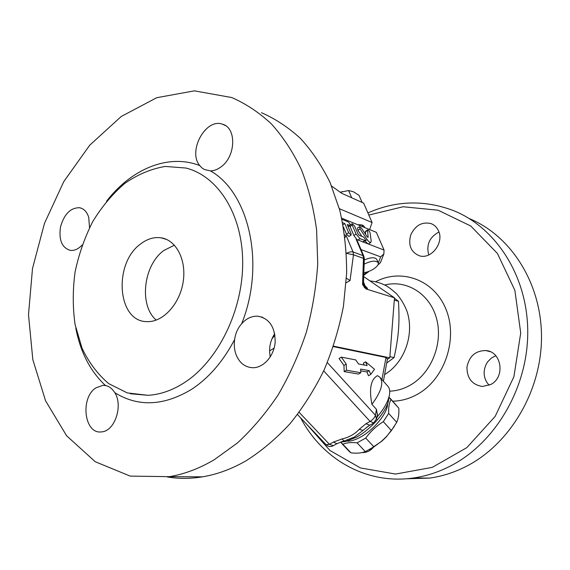 <?xml version="1.0" encoding="UTF-8"?>
<svg xmlns="http://www.w3.org/2000/svg" width="570" height="570" viewBox="0 0 570 570"><rect width="100%" height="100%" fill="white"/><g stroke="black" fill="none" stroke-linecap="round" stroke-linejoin="round"><path stroke-width="0.85" d="M174.42 245.171L163.911 250.451C143.369 265 138.759 305.449 156.251 320.105M140.669 243.917C147.238 238.894 154.021 236.856 161.004 237.797C176.344 239.927 186.832 260.305 183.084 282.392C179.536 304.494 162.635 322.463 146.982 321.623C117.171 321.886 113.138 263.269 140.669 243.917M261.466 112.696C275.41 118.824 288.448 127.438 300.575 138.546C311.99 151.036 321.829 165.699 330.101 182.542L339.763 210.23C344.323 230.209 346.624 251.149 346.66 273.051L343.461 306.14C339.157 328.235 332.702 349.531 324.081 370.037C314.348 389.759 302.998 407.65 290.03 423.717C276.343 438.494 261.801 450.784 246.39 460.589C231.84 468.996 217.177 474.418 202.407 476.848C190.401 478.8 178.759 478.843 167.473 476.99M274.733 333.685C270.109 340.824 268.62 348.569 270.266 356.913M214.299 459.698L237.469 442.926C252.282 429.239 265.834 413.236 278.132 394.91C289.489 375.466 298.88 354.618 306.311 332.367C312.467 309.638 316.272 286.717 317.732 263.604L316.599 229.881C313.642 208.157 308.541 187.993 301.281 169.383C292.93 151.926 282.969 136.772 271.398 123.918C259.101 112.511 245.884 103.719 231.734 97.534L194.406 90.851L156.757 97.698L121.239 116.48L89.775 145.15L63.819 181.531L44.46 223.404L32.497 268.548L28.5 314.733L32.825 359.642L45.593 400.853L66.612 435.772L95.233 461.721L130.188 476.1L169.468 476.67C184.481 474.133 199.422 468.476 214.299 459.698M234.648 339.464C235.453 333.379 237.79 328.135 241.659 323.753C246.311 318.516 251.627 315.987 257.612 316.165C269.304 318.267 275.153 326.945 275.16 342.192C274.113 355.801 263.846 367.607 253.222 367.736C245.043 367.479 239.25 362.926 235.852 354.07C234.298 349.474 233.892 344.608 234.648 339.464C223.219 361.323 208.898 377.924 191.677 389.274C163.818 406.047 138.204 407.187 114.826 392.687C123.348 405.861 114.606 431.462 101.524 431.875C84.246 434.575 79.886 397.774 95.952 387.835L103.006 385.306L105.4 385.463C109.034 386.175 112.176 388.583 114.826 392.687M184.844 382.349C218.282 360.582 243.119 309.93 242.685 261.887C242.357 213.779 217.676 175.902 185.877 168.029L165.257 166.433C151.235 168.805 137.776 174.434 124.887 183.319C112.646 193.814 101.945 206.54 92.789 221.502C84.731 237.384 78.824 254.22 75.076 272.011C72.661 289.966 72.668 307.487 75.09 324.572L82.044 348.242C88.877 362.556 97.769 374.347 108.72 383.631L127.267 392.915L148.058 395.309C160.434 394.575 172.696 390.251 184.844 382.349M210.451 170.893L204.438 169.547L201.873 167.858L199.757 165.592C187.395 151.264 205.841 117.527 222.671 124.281C236.628 127.929 235.859 156.18 221.338 166.647C217.783 169.39 214.156 170.808 210.451 170.893C249.054 192.539 265.67 264.095 241.659 323.753M82.158 245.007C78.404 249.005 74.485 250.807 70.409 250.401C61.923 247.85 58.625 240.013 60.513 226.888C64.211 214.049 70.566 207.665 79.579 207.729C83.904 208.627 86.954 211.826 88.713 217.32L89.54 227.644M438.337 230.501C444.607 242.421 431.198 259.948 419.249 255.731C410.913 252.104 408.063 245.2 410.706 235.032C415.188 225.442 421.921 221.609 430.892 223.547C434.219 224.787 436.698 227.102 438.337 230.501M438.95 232.018C429.538 237.099 426.132 244.744 428.74 254.954M406.061 478.793L429.73 478.095C441.978 476.37 453.934 472.566 465.612 466.695C509.373 444.792 541.45 391.583 541.5 337.312C541.635 282.991 510.642 235.474 469.174 218.538M495.772 355.73L491.326 358.11L487.713 361.765C485.419 365.071 484.222 368.819 484.13 373.001C484.265 377.839 485.961 381.914 489.203 385.227M341.929 219.315L347.999 221.787C349.688 223.112 350.358 224.359 349.994 225.52L347.223 224.544L351.07 233.643L351.07 235.075L348.641 232.695L344.793 223.561L342.627 222.692M343.026 224.787L344.793 223.561M348.997 236.5L346.453 234.185L343.418 226.96M352.224 225.036L356.051 234.042L359.998 238.68L365.22 240.583C365.57 239.421 364.914 238.189 363.247 236.878L359.157 235.268L357.924 233.821L354.597 225.998L352.21 223.647L352.224 225.036L350.08 226.511L349.852 225.62M363.161 241.972L356.913 239.592L353.892 235.517L350.08 226.511M361.43 228.093L359.556 226.639L360.055 228.884L367.13 239.578C368.612 241.659 369.837 242.62 370.814 242.45L371.213 241.174L370.108 232.945C369.51 231.149 368.669 230.138 367.586 229.902L368.12 237.362L366.966 236.465L361.43 228.093M361.9 236.343L357.924 230.337L357.433 228.093L359.463 226.696M368.861 243.761L367.906 243.832L364.864 240.825M368.84 215.047L403.083 206.753L438.13 210.216L470.734 225.998L497.396 253.422L514.867 290.301L520.716 332.966L513.912 376.684L495.159 416.406L466.787 447.671L432.288 467.364L395.594 474.055L360.454 467.949L329.973 450.5L306.439 423.966M300.668 417.881C321.872 458.636 365.969 484.935 413.371 478.002C425.847 476.228 438.045 472.309 449.965 466.253C494.831 443.61 527.827 388.327 527.749 332.189C527.77 276.001 495.729 227.295 453.228 210.501C424.344 199.714 395.908 200.526 367.914 212.923M490.727 384.493L482.441 386.481C472.131 384.793 466.973 378.352 466.958 367.151C469.167 356.15 475.494 350.614 485.932 350.564C501.7 351.498 505.505 377.354 490.727 384.493M373.464 447.194C370.835 450.364 367.657 452.145 363.952 452.523L362.221 452.544M389.039 397.233L390.949 399.492C389.189 402.919 388.426 407.564 388.662 413.428L383.311 421.672C376.421 425.997 370.564 431.454 365.741 438.052L357.098 442.847C351.227 442.227 346.489 442.698 342.884 444.265L340.618 442.064M347.201 441.159C350.799 441.344 355.231 439.99 360.496 437.097C374.091 429.787 387.885 412.651 387.607 403.717M394.255 426.559L386.211 437.012L381.779 441.237L369.403 449.623M349.175 451.355L350.97 452.858C356.67 453.542 361.444 453.129 365.284 451.618L373.941 446.88L381.608 441.216L386.282 436.748L391.426 430.564L396.706 422.306C398.43 418.629 399.135 413.948 398.815 408.241L390.258 398.387M342.884 444.265L350.97 452.858M357.098 442.847L365.284 451.618M365.741 438.052L373.941 446.88M383.311 421.672L391.426 430.564M388.662 413.428L396.706 422.306M390.949 399.492L398.815 408.241M364.13 264.152C371.227 260.725 375.915 260.248 378.188 262.706C379.848 265.741 370.707 272.018 363.838 272.624M364.273 259.934C370.757 257.248 374.91 257.049 376.742 259.336L378.188 262.706M362.128 202.45L359.029 195.318L353.322 191.719L348.591 190.544L340.418 192.218M340.418 192.211L342.399 191.648M351.704 197.776L348.591 190.544M339.342 208.677L372.082 222.521L363.66 203.141L341.672 193.28L331.597 186.027M357.917 224.794C361.38 224.48 363.525 225.136 364.33 226.753L364.522 227.494M361.017 249.567L380.667 256.87L383.859 253.928L384.059 250.052L376.357 232.346L341.672 218.139M372.082 222.521L369.609 229.582M341.316 357.126L355.701 359.905L358.559 363.981L367.13 365.584L365.605 361.815L374.533 369.282L370.707 374.433L369.168 370.635L360.611 369.096L360.831 372.716L346.474 370.222L346.204 364.08L341.316 357.126L339.05 358.516L343.931 365.455L346.204 364.08M360.831 372.716L358.573 374.062L344.187 371.597L343.931 365.455M344.187 371.597L346.474 370.222M370.707 374.433L368.469 375.758L366.945 371.961L360.717 370.856M366.945 371.961L369.168 370.635M364.144 365.028L363.389 363.147L365.605 361.815M365.598 234.391L365.477 231.335L367.5 229.966M333.357 346.603L385.983 357.483L387.422 358.993M376.542 419.271L375.409 415.231C374.732 417.546 372.965 419.606 370.115 421.408L373.892 422.911M323.696 370.878L370.115 421.408L365.983 423.738L369.766 425.227M371.932 404.365C368.961 388.975 370.792 379.399 377.426 375.651L379.691 377.091C384.03 382.263 381.444 391.362 371.932 404.365L376.478 409.36L377.354 414.789M365.983 423.738L359.221 429.31L363.026 430.393L367.429 426.773M333.336 445.676L329.453 444.315L326.104 444.685M337.319 443.432L336.87 443.695L333.407 442.092L329.453 444.315L299.157 412.345M341.743 441.707L343.981 441.066L342.078 438.95L333.407 442.092M343.981 441.066L354.49 437.019L363.026 430.393M340.739 442.021L345.577 441.565L356.499 437.161C370.956 429.317 386.182 411.896 388.491 400.803L388.947 397.839M376.913 417.269C383.524 409.488 387.628 402.427 389.217 396.065C390.272 391.419 389.709 388.013 387.529 385.84L380.261 377.725M344.658 234.876L346.118 235.439L345.014 237.576M364.315 258.709L363.874 256.308L357.775 241.908L356.143 239.3L363.054 255.617L353.065 251.99L353.478 254.783L346.418 253.351M378.238 264.131L379.428 263.703L380.682 262.008M365.121 285.876L364.921 286.724L366.496 288.726C368.135 289.197 367.842 288.434 365.605 286.432L365.206 286.09M363.432 284.288L362.563 284.58L366.139 288.99L364.194 287.252L363.425 284.466M363.468 283.262L364.921 286.724L363.639 286.019M366.139 288.99L394.483 297.811L389.787 357.832L333.507 346.147M363.703 276.607L394.483 297.811M346.182 282.741L350.03 280.611L346.453 278.231M363.432 284.416L364.315 258.68L363.468 258.367L363.054 255.617L363.874 256.308M270.166 356.435L270.821 356.015M389.787 357.832L387.372 359.271M274.127 348.12L269.582 350.892M386.688 363.04L394.112 357.561C398.722 336.606 399.72 323.532 398.48 301.323L394.454 298.203M385.89 291.89L375.366 284.637M394.312 300.041L398.48 301.323M389.88 356.678L394.112 357.561M75.782 328.021C80.356 352.053 90.231 371.198 105.4 385.463M199.757 165.592C168.171 153.266 131.136 169.169 106.519 201.274M346.453 234.185L348.641 232.695M348.063 226.525L349.567 225.485M353.892 235.517L356.051 234.042M357.924 230.337L360.055 228.884M364.992 241.017L367.13 239.578M392.773 401.187C401.237 401.016 409.431 398.736 417.354 394.326C444.486 379.47 458.244 339.25 446.096 309.553C434.304 279.656 401.323 267.971 375.594 281.772M384.707 284.986C406.56 279.442 429.923 293.735 436.549 318.544C443.375 343.254 431.369 373.322 410.186 385.192C403.603 388.911 396.784 390.899 389.723 391.17M357.839 240.148L359.998 238.68M362.67 242.008L364.821 240.554M365.284 231.954L367.394 230.515M367.764 237.291L368.241 236.97M384.059 250.052L363.14 241.994M346.118 235.439L353.065 251.99C351.277 251.52 349.054 251.976 346.382 253.351M356.913 239.592L356.143 239.3M385.983 357.483L381.936 379.591M376.478 409.36L375.409 415.231L327.33 362.591M359.221 429.31C354.846 434.076 349.132 437.297 342.078 438.95M380.667 256.87L378.288 262.998M367.536 271.826L363.767 274.619M363.453 283.76L364.18 286.489L366.496 288.726M350.03 280.611L353.478 254.783L363.468 258.367L362.563 284.58M274.968 335.117L271.869 339.015M161.004 237.797L166.583 239.443M202.407 476.848L169.468 476.67M130.373 393.756L148.058 395.309M262.756 317.326L257.612 316.165M106.312 385.669L103.006 385.306M81.724 208.385L79.579 207.729M225.25 125.493L222.671 124.281M430.892 223.547L432.986 224.516M349.994 225.52L348.17 226.782M384.615 374.554C403.809 363.311 414.91 335.231 406.98 311.227C404.451 304.722 400.981 298.901 396.578 293.764C391.255 289.054 387.351 286.154 384.857 285.064C380.126 282.82 375.167 281.438 369.98 280.932M429.73 478.095L413.371 478.002M485.932 350.564L490.043 351.64M341.722 443.439L349.788 452.003M362 225.008L362.762 226.782M363.069 242.036L365.22 240.583M350.215 225.022L352.118 223.711M351.07 235.075L348.89 236.564M368.676 243.882L370.814 242.45M387.472 358.708L383.403 381.237M369.381 425.441L373.507 423.125L376.656 418.658L377.518 413.898M369.332 425.455L365.976 428.013M297.497 414.547L326.211 444.792C328.213 446.616 330.45 446.987 332.923 445.904L336.87 443.695M343.368 441.258L336.856 443.688M388.491 400.803L389.217 396.065M345.577 441.565L341.202 441.871M383.859 253.928L380.425 262.67M379.428 263.703L377.995 264.758M369.324 271.192L363.745 275.331M363.51 282.036L365.114 285.862"/></g></svg>
